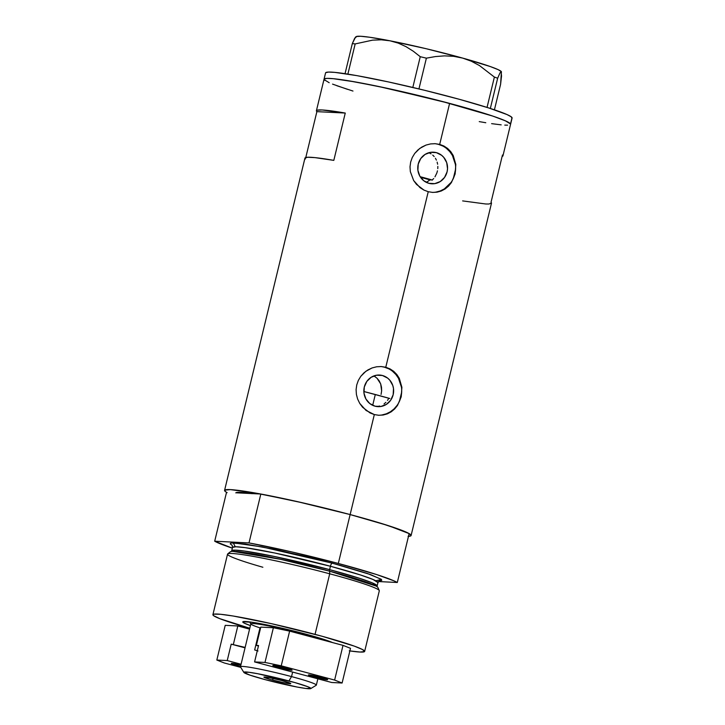 <?xml version="1.0" encoding="UTF-8"?>
<svg xmlns="http://www.w3.org/2000/svg" width="725" height="725" viewBox="0 0 725 725"><rect width="100%" height="100%" fill="white"/><g stroke="black" fill="none" stroke-linecap="round" stroke-linejoin="round"><path stroke-width="1.09" d="M382.447 375.505L376.565 375.206L382.447 375.505L387.694 378.142L389.842 380.226L392.796 385.519L393.494 388.528L393.167 394.699L390.648 400.272L386.316 404.423L380.833 406.498L375.024 406.19A15.823 14.899 -87.1 0 1 364.013 388.537A15.823 14.899 -87.1 0 1 379.528 375.042A15.823 14.899 -87.1 0 1 382.447 375.505A15.823 14.899 -87.1 0 1 393.467 393.149A15.823 14.899 -87.1 0 1 377.952 406.653A15.823 14.899 -87.1 0 1 375.024 406.19L369.786 403.553L365.907 398.977L363.986 393.158L364.303 386.996L366.823 381.413L371.164 377.272L376.647 375.197L382.447 375.505M436.368 152.64L430.487 152.35L436.368 152.64L441.607 155.286L443.754 157.37L446.718 162.663L447.533 168.771L447.08 171.834L444.561 177.417L440.229 181.558L434.746 183.642L428.937 183.334A15.823 14.899 -87.1 0 1 417.926 165.681A15.823 14.899 -87.1 0 1 433.441 152.187A15.823 14.899 -87.1 0 1 436.368 152.64A15.823 14.899 -87.1 0 1 447.379 170.293A15.823 14.899 -87.1 0 1 431.864 183.788A15.823 14.899 -87.1 0 1 428.937 183.334L423.699 180.688L419.82 176.112L417.899 170.302L418.225 164.14L420.745 158.558L425.077 154.416L430.559 152.332L436.368 152.64M435.136 143.686L439.694 144.393L449.609 103.385L492.782 116.091L505.443 120.848L510.509 123.966A95.954 6.389 13.6 0 1 510.572 124.337A95.954 6.389 -166.4 0 0 449.609 103.385L439.694 144.393L443.908 146.015L447.624 148.471L450.778 151.679L453.216 155.494L455.808 164.421L455.146 173.946L451.412 182.564L448.539 186.108L445.132 188.944L441.253 191.001L437.066 192.17L432.671 192.415L428.239 191.708L423.953 190.086L416.503 184.395L413.658 180.543L410.323 171.598L410.015 166.795L410.658 162.056L412.253 157.533L414.718 153.446L419.775 148.417L426.019 145.073L430.568 143.922L435.19 143.686L438.38 144.329A24.396 22.964 92.9 0 0 434.493 143.659M381.223 366.542L385.772 367.258L428.239 191.708L385.772 367.258L389.987 368.88L393.711 371.327L396.856 374.544L399.303 378.35L401.886 387.277L401.233 396.802L397.499 405.429L394.627 408.963L391.219 411.809L387.34 413.857L383.153 415.026L378.749 415.271L374.327 414.573L370.04 412.942L362.591 407.251L359.745 403.408L357.642 399.085L356.41 394.454L356.093 389.651L356.745 384.921L358.34 380.398L360.805 376.302L365.862 371.282L372.106 367.938L376.656 366.778L381.278 366.551L384.458 367.185A24.396 22.964 92.9 0 0 380.58 366.524M227.133 492.647L225.43 491.604L224.723 490.145L230.333 489.611L255.889 493.127L296.081 501.319L350.139 514.569L338.312 563.461L291.885 551.952L249.001 542.916L214.7 541.213L232.344 548.145A95.954 6.389 13.6 0 1 214.7 541.213L226.526 492.32A95.954 6.389 13.6 0 1 224.569 490.39A95.954 6.389 13.6 0 1 350.139 514.569L374.327 414.573L350.139 514.569A95.954 6.389 -166.4 0 0 260.828 494.024L235.861 492.782A84.571 5.637 13.6 0 1 251.502 493.562L260.828 494.024L249.001 542.916A95.954 6.389 13.6 0 1 338.312 563.461L350.139 514.569A95.954 6.389 13.6 0 1 411.093 535.521A95.954 6.389 13.6 0 1 408.474 536.337M462.641 200.907L485.732 203.988L488.831 204.015L491.496 203.181A95.954 6.389 -166.4 0 0 491.024 202.32L502.47 155.005A95.954 6.389 13.6 0 1 502.942 155.884A95.954 6.389 13.6 0 1 502.117 156.455M429.998 179.9L432.227 180.008L433.695 178.531L432.227 180.008L429.998 179.9L427.288 181.757L429.998 179.9A58.544 3.897 -166.4 0 0 420.545 177.281L429.998 179.9M449.609 103.385A95.954 6.389 -166.4 0 0 324.048 79.215A95.954 6.389 13.6 0 1 416.277 94.957A95.954 6.389 13.6 0 1 510.509 123.975L512.04 117.658L510.509 123.975L505.47 120.858L492.828 116.1L440.963 101.11L378.35 86.42L348.888 80.838L333.428 78.708L355.368 81.943L386.769 88.214L449.609 103.385M432.082 192.37A24.396 22.964 92.9 0 0 455.409 171.209A24.396 22.964 92.9 0 0 438.38 144.329L443.908 146.015L447.624 148.471L450.778 151.679L453.216 155.494L455.808 164.421L455.146 173.946L451.412 182.564L445.132 188.944L441.253 191.001L437.066 192.17L432.671 192.415L428.239 191.708L423.953 190.086L419.974 187.603L413.658 180.543L410.323 171.598L410.015 166.795L410.658 162.056L412.253 157.533L414.718 153.446L417.935 149.93L421.769 147.093L426.019 145.073L430.568 143.922L435.19 143.686M378.169 415.235A24.396 22.964 92.9 0 0 401.487 394.065A24.396 22.964 92.9 0 0 384.458 367.185L389.987 368.88L393.711 371.327L396.856 374.544L399.303 378.35L401.886 387.277L401.233 396.802L397.499 405.429L391.219 411.809L387.34 413.857L383.153 415.026L378.749 415.271L374.327 414.573L366.062 410.459L359.745 403.408L357.642 399.085L356.41 394.454L356.093 389.651L356.745 384.921L358.34 380.398L360.805 376.302L364.013 372.786L367.847 369.958L372.106 367.938L376.656 366.778L381.278 366.551M224.569 490.39L304.962 158.077L307.627 157.262L314.958 157.624L333.817 160.37L345.263 113.055L322.172 109.973L317.142 110.209L316.408 110.78L316.879 111.641L345.263 113.055L316.879 111.641L305.787 157.506L316.879 111.641A95.954 6.389 13.6 0 1 316.408 110.762A95.954 6.389 13.6 0 1 345.263 113.055L333.817 160.37A95.954 6.389 -166.4 0 0 304.962 158.077L305.433 158.956M226.526 492.32L214.7 541.213L249.001 542.916L260.828 494.024L303.721 503.059L350.139 514.569L388.473 525.67L409.136 533.6L397.309 582.492L378.441 581.55L397.309 582.492L394.173 580.933L376.647 574.562L338.312 563.461A95.954 6.389 13.6 0 1 397.309 582.492L409.136 533.6A95.954 6.389 -166.4 0 0 350.139 514.569L381.16 523.377L402.547 530.6L408.538 533.265L411.039 535.141L410.939 535.766L408.075 536.346M252.3 493.68L240.709 492.375L235.77 492.855M507.554 125.171L504.781 125.126M485.786 122.733L479.243 121.61M352.975 91.051L336.826 85.722M329.168 82.713L324.102 79.596M324.193 78.971L327.057 78.382L333.391 78.699L327.084 78.382L324.202 78.962M434.973 176.846L436.867 172.958L434.973 176.846M437.456 170.819L436.867 172.958L437.456 170.819M437.837 166.415L437.782 168.626L437.837 166.415M437.148 162.119L437.628 164.231L437.148 162.119M435.417 158.249L436.405 160.107L435.417 158.249M432.725 155.087L434.184 156.555L432.725 155.087M429.236 152.875L431.076 153.845L429.236 152.875M379.71 406.045L377.344 406.48L379.71 406.045M384.042 403.943L385.899 402.339L384.042 403.943M387.513 400.408L388.817 398.215L387.513 400.408M411.093 535.521L491.487 203.199L491.024 202.32L502.47 155.005L502.942 155.866L512.095 118.03A95.954 6.389 -166.4 0 0 512.04 117.658A95.954 6.389 -166.4 0 0 417.808 88.649A95.954 6.389 -166.4 0 0 325.57 72.908L316.408 110.762M381.966 414.972L386.334 413.812L390.422 411.773L394.056 408.927L397.101 405.384M399.439 401.288L401.677 392.053M401.478 387.277L398.514 378.314L395.859 374.472L392.542 371.263M388.691 368.798L384.458 367.185M435.879 192.116L440.256 190.956L444.334 188.917L451.013 182.528M453.352 178.422L455.59 169.197M455.4 164.421L452.427 155.458L449.772 151.616L446.455 148.398M442.603 145.942L438.38 144.329M426.173 182.274L427.288 181.757L426.173 182.274M374.308 376.212L377 378.196L374.308 376.212M379.157 380.797L377 378.196L380.67 383.878L379.157 380.797M381.504 387.277L380.67 383.878L381.64 390.857L381.504 387.277M381.069 394.427L381.64 390.857L381.069 394.427M376.674 406.526L377.344 406.48M501.383 71.693L501.383 71.693A74.811 4.984 -166.4 0 0 462.686 58.1A74.811 4.984 -166.4 0 0 390.014 40.799L381.332 39.812L372.605 40.147L355.178 43.917L347.873 74.113L355.178 43.917L352.314 43.609L355.54 37.047L356.084 37.156L354.697 38.207L352.314 43.609L345.046 73.678L352.314 43.609L355.178 43.917L372.605 40.147L381.332 39.812L390.014 40.799L398.233 43.11L406.027 46.672L413.386 51.294L420.255 56.704L412.815 87.453L420.255 56.704L426.382 58.163L435.435 56.559L444.516 55.87L453.623 56.314L462.686 58.1L471.286 61.199L479.452 65.54L494.387 77.068L487.046 107.409L494.387 77.068L497.658 78.218L500.042 72.808L501.419 71.766L500.585 84.345L494.423 109.819L500.585 84.345L501.537 75.962L501.165 72.373M356.084 37.156L356.347 36.549L360.552 36.259L369.415 37.211L390.014 40.799L398.233 43.11L406.027 46.672L413.386 51.294L420.255 56.704L426.382 58.163L418.941 88.921L426.382 58.163L435.435 56.559L444.516 55.87L453.623 56.314L462.686 58.1L471.286 61.199L479.452 65.54L494.387 77.068L497.658 78.218L500.042 72.808L501.419 71.766L500.884 71.648M490.336 108.46L497.658 78.218L490.336 108.46M501.419 71.766L498.229 69.672L490.299 66.555L462.686 58.1L425.983 48.675L390.014 40.799A74.811 4.984 -166.4 0 0 356.283 36.585L355.622 36.993M324.9 80.421L324.102 79.587A95.954 6.389 13.6 0 1 324.048 79.215M332.558 84.118L347.511 89.338M491.613 123.649L501.183 124.854M511.941 118.284L511.243 116.825L506.993 114.55L488.623 107.916L459.632 99.379L424.433 90.253L388.373 81.916L356.954 75.645L334.959 72.391L328.606 72.074L325.724 72.654M432.472 180.081L420.165 176.701A65.051 4.332 13.6 0 1 432.227 180.008M250.424 625.603A47.324 3.154 13.6 0 1 242.929 621.733A47.324 3.154 13.6 0 1 304.718 633.84L332.503 642.567A47.324 3.154 13.6 0 0 304.718 633.84L278.047 627.306L252.11 622.258L242.857 621.796L244.044 623.029L250.424 625.603M388.817 398.215A84.571 5.637 -166.4 0 0 375.305 394.509L372.686 405.338L375.305 394.509A84.571 5.637 -166.4 0 0 363.85 391.518L389.805 398.496M364.657 651.403L379.302 590.848A78.064 5.202 -166.4 0 0 329.712 573.801A78.064 5.202 13.6 0 1 379.266 590.567L377.906 587.504A76.016 5.066 -166.4 0 0 329.648 571.173L329.712 573.801L315.058 634.357A78.064 5.202 13.6 0 1 364.657 651.403A78.064 5.202 13.6 0 1 349.876 650.932M235.281 546.759L233.187 542.808L262.223 546.94L332.286 563.162A3.253 1.078 -75.1 0 0 330.428 566.261L274.875 553.03L245.095 547.638L235.888 546.759L232.526 547.411L231.71 550.792L235.072 550.139L244.271 551.018L274.059 556.41L329.612 569.632A1.622 0.535 -75.1 0 0 329.648 571.173L280.484 559.292L232.788 551.362M379.565 580.698L377.952 582.592A74.811 4.984 -166.4 0 0 330.428 566.261L329.612 569.632A74.811 4.984 13.6 0 1 377.136 585.972L377.281 586.878M232.236 545.345L230.178 543.804L231.058 542.962L245.512 544.049L274.249 549.342L310.49 557.588L339.137 565.011L367.403 573.493L381.178 579.221L381.758 580.408L379.157 580.888M235.861 492.782L251.502 493.562L240.709 492.375L235.861 492.782A84.571 5.637 13.6 0 1 251.502 493.562M231.166 551.535L231.71 550.792A74.811 4.984 13.6 0 1 329.612 569.632L330.428 566.261A74.811 4.984 -166.4 0 0 232.526 547.411L231.964 544.982M262.867 567.249A78.064 5.202 13.6 0 1 227.713 553.9A78.064 5.202 13.6 0 1 329.712 573.801A78.064 5.202 -166.4 0 0 227.55 554.136L212.905 614.691A78.064 5.202 13.6 0 1 315.058 634.357L329.712 573.801L329.648 571.173A1.622 0.535 104.9 0 1 329.612 569.632L359.799 578.387L372.26 582.864L377.136 585.972L377.952 582.592L373.076 579.493L360.615 575.016L330.428 566.261A3.253 1.078 104.9 0 1 332.286 563.162L370.548 574.581L381.495 579.483L375.804 580.752M349.269 650.842L359.972 652.038L364.53 651.603L362.572 649.564L354.253 646.102L321.909 636.206L271.087 623.582L233.069 615.996L220.509 614.274L213.83 614.157L212.951 614.999L213.612 615.679L219.856 618.688L249.781 628.249A78.064 5.202 13.6 0 1 212.905 614.691M375.913 585.99L329.648 571.173A76.016 5.066 -166.4 0 0 230.333 551.798L227.713 553.9M310.735 688.596L316.209 685.27A39.032 2.601 -166.4 0 0 291.541 676.597L288.94 680.938A34.474 2.293 13.6 0 1 310.735 688.596A34.474 2.293 13.6 0 1 265.722 679.787L297.023 687.019L305.905 688.478L310.826 688.333L307.772 686.702L294.848 682.56L257.638 673.706L248.757 672.247L243.845 672.392L250.216 675.22L265.722 679.787A34.474 2.293 13.6 0 1 243.863 672.419A34.474 2.293 13.6 0 1 288.94 680.938L291.541 676.597A39.032 2.601 13.6 0 1 316.336 685.125L317.867 678.808M272.682 680.132A13.82 0.924 13.6 0 1 263.9 677.114A13.82 0.924 13.6 0 1 281.989 680.594L290.761 683.557L285.224 683.032L270.307 679.479L263.909 677.168L269.437 677.694L281.989 680.594A13.82 0.924 13.6 0 1 290.77 683.612A13.82 0.924 13.6 0 1 272.682 680.132L273.089 678.437L272.682 680.132M292.637 672.075L291.541 676.597L292.637 672.075M258.018 650.987L254.656 649.935L260.003 627.859A39.032 2.601 13.6 0 1 250.886 624.053A39.032 2.601 13.6 0 1 282.977 629.001L317.559 638.227A39.032 2.601 13.6 0 1 322.099 639.785A39.032 2.601 -166.4 0 0 317.559 638.227L301.917 633.695A39.032 2.601 13.6 0 1 317.559 638.227L282.977 629.001A39.032 2.601 13.6 0 1 301.917 633.695L282.977 629.001A39.032 2.601 -166.4 0 0 250.841 623.862L240.464 666.764A39.032 2.601 13.6 0 1 291.541 676.597A39.032 2.601 -166.4 0 0 240.51 666.955L243.863 672.419M302.234 633.179L301.917 633.695L302.234 633.179M328.171 641.408L328.552 641.181A40.654 2.71 -166.4 0 0 328.679 641.036M249.645 621.914A40.654 2.71 -166.4 0 0 249.69 622.104L250.886 624.053M282.804 629.699L282.977 629.001L282.804 629.699M314.722 677.15A9.923 0.662 13.6 0 1 308.415 674.984A9.923 0.662 13.6 0 1 321.402 677.476L327.7 679.606L323.731 679.225L308.424 675.02L321.402 677.476A9.923 0.662 13.6 0 1 327.7 679.642A9.923 0.662 13.6 0 1 314.722 677.15L315.013 675.936L314.722 677.15M279.125 667.653A9.923 0.662 13.6 0 1 272.827 665.487A9.923 0.662 13.6 0 1 285.804 667.979L292.103 670.108L288.133 669.728L272.827 665.523L285.804 667.979A9.923 0.662 13.6 0 1 292.112 670.145A9.923 0.662 13.6 0 1 279.125 667.653L279.424 666.438L279.125 667.653M260.792 627.116L256.36 645.413L258.444 645.966L256.36 645.413L260.792 627.116L273.379 627.741L264.987 662.442L254.584 661.925L258.553 645.522L256.36 645.413L258.553 645.522L254.584 661.925L331.706 682.497L342.109 683.013L350.501 648.322L343.016 645.368L334.624 680.068L281.237 665.822L289.628 631.122L343.016 645.368L289.628 631.122L273.379 627.741L260.792 627.116M331.706 682.497L342.109 683.013L334.624 680.068L281.237 665.822L264.987 662.442L254.584 661.925L331.706 682.497M334.624 680.068L343.016 645.368L350.501 648.322L342.109 683.013L334.624 680.068M264.987 662.442L273.379 627.741L289.628 631.122L281.237 665.822L264.987 662.442M240.564 666.347A9.923 0.662 13.6 0 1 237.537 665.577L237.827 664.363L237.537 665.577L231.357 663.348L240.872 665.061A9.923 0.662 13.6 0 0 231.239 663.411L231.239 663.411A9.923 0.662 13.6 0 0 237.537 665.577L241.253 666.511M237.818 625.965L249.572 629.11L237.818 625.965L233.396 644.262L237.818 625.965L225.221 625.34L237.818 625.965M245.15 647.398L231.203 644.153L227.233 660.557L216.829 660.04L225.221 625.34L216.829 660.04L224.315 662.985L240.763 667.381L224.315 662.985L216.829 660.04L227.233 660.557L231.203 644.153L245.15 647.398M241.072 664.254L227.233 660.557L241.072 664.254M245.041 647.851L231.203 644.153L245.041 647.851"/></g></svg>
